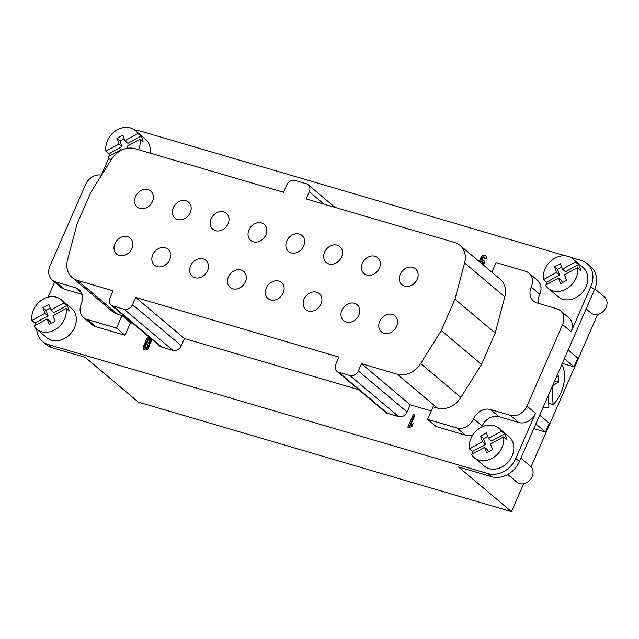 <?xml version="1.0" encoding="UTF-8"?>
<svg xmlns="http://www.w3.org/2000/svg" width="639" height="639" viewBox="0 0 639 639"><rect width="100%" height="100%" fill="white"/><g stroke="black" fill="none" stroke-linecap="round" stroke-linejoin="round"><path stroke-width="0.96" d="M597.617 314.468L531.057 466.813M523.653 483.755L511.48 511.631L138.312 402.115L85.306 357.433L51.999 347.656A23.02 18.89 130.1 0 1 46.208 344.565L42.549 341.482A23.02 18.89 130.1 0 1 36.711 329.213M109.469 155.996A19.178 15.743 130.1 0 1 108.957 153.783L105.914 151.211L118.982 144.023L116.929 138.415L122.856 135.156L124.909 140.764L137.976 133.567A19.178 15.743 -49.9 0 0 135.34 130.532L145.388 139.006A19.178 15.743 130.1 0 1 148.032 142.042A19.178 15.743 130.1 0 1 150.053 153.104M546.992 284.403A19.178 15.743 130.1 0 1 546.481 282.19L543.438 279.618L556.505 272.43L554.452 266.822L560.379 263.564L562.432 269.171L575.499 261.982A19.178 15.743 -49.9 0 0 572.864 258.939L582.912 267.414A19.178 15.743 130.1 0 1 585.556 270.457A19.178 15.743 130.1 0 1 583.135 291.544A19.178 15.743 130.1 0 1 563.015 299.324A19.178 15.743 130.1 0 1 558.182 296.744L548.134 288.269A19.178 15.743 -49.9 0 0 568.183 287.75A19.178 15.743 -49.9 0 0 577.56 267.581L564.485 274.778L566.545 280.377L560.611 283.644L558.558 278.037L545.49 285.226A19.178 15.743 -49.9 0 0 548.134 288.269M491.854 272.198L496.048 262.597L525.41 271.216A13.954 11.454 130.1 0 1 528.916 273.093L537.447 280.281A13.954 11.454 130.1 0 1 539.747 294.259A13.954 11.454 130.1 0 0 538.981 303.493M528.916 273.093A13.954 11.454 130.1 0 1 531.217 287.071A13.954 11.454 130.1 0 0 533.517 301.049A13.954 11.454 130.1 0 0 537.032 302.926L556.793 308.725A13.954 11.454 130.1 0 1 560.307 310.594L568.83 317.791A13.954 11.454 130.1 0 1 571.13 331.769L590.851 286.623L594.51 289.707L519.451 461.502A23.02 18.89 130.1 0 1 491.782 476.726L458.475 466.949L511.48 511.631M570.268 257.237L581.266 260.464A23.02 18.89 130.1 0 1 587.065 263.556A23.02 18.89 130.1 0 1 590.851 286.623M135.54 130.699A23.02 18.89 130.1 0 1 141.483 131.394L565.627 255.872M101.361 175.11L108.83 158.033M484.003 260.736A3.139 2.58 130.1 0 0 482.804 260.544L481.894 259.777L482.788 257.733A1.046 0.863 130.1 0 1 484.482 258.228L486.175 258.731A3.139 2.58 130.1 0 0 485.656 255.584A3.139 2.58 130.1 0 0 481.087 257.237L479.21 261.535M481.894 259.777A3.139 2.58 130.1 0 1 483.603 260.289A3.139 2.58 130.1 0 1 484.114 263.428L483.404 265.065M561.801 364.573A24.41 13.115 -73.6 0 1 552.999 404.503L548.773 403.257M552.999 404.503L552.36 386.172M552.487 385.892L558.494 382.05L558.278 375.804L556.361 377.026M554.66 380.924L558.494 382.05M548.486 395.038L548.909 407.115A24.41 13.115 -73.6 0 1 543.326 407.586A24.41 13.115 -73.6 0 1 543.046 407.498M50.88 323.566L50.122 321.489L47.07 318.925L34.003 326.114A19.178 15.743 -49.9 0 0 36.647 329.157A19.178 15.743 -49.9 0 0 56.695 328.63A19.178 15.743 -49.9 0 0 66.073 308.469L53.005 315.658L55.058 321.265L49.131 324.524L47.07 318.925M35.504 325.291A19.178 15.743 130.1 0 1 34.993 323.07L31.95 320.506L45.018 313.318L42.965 307.71L48.891 304.452L50.944 310.051L53.995 312.623L67.063 305.434A19.178 15.743 130.1 0 1 69.116 311.033L66.073 308.469M34.993 323.07L48.061 315.882L46.008 310.282L50.185 307.982M50.944 310.051L64.012 302.862A19.178 15.743 -49.9 0 0 61.376 299.819A19.178 15.743 -49.9 0 0 41.327 300.346A19.178 15.743 -49.9 0 0 31.95 320.506M67.063 305.434L64.012 302.862M42.965 307.71L46.008 310.282M45.018 313.318L48.061 315.882M124.909 140.764L127.952 143.328L141.027 136.139A19.178 15.743 130.1 0 1 143.08 141.746L140.037 139.174L126.961 146.363L127.648 148.224M108.957 153.783L122.025 146.595L119.972 140.987L124.15 138.687M141.027 136.139L137.976 133.567M116.929 138.415L119.972 140.987M118.982 144.023L122.025 146.595M121.274 150.285L121.035 149.63L107.967 156.819A19.178 15.743 -49.9 0 0 110.611 159.862A19.178 15.743 -49.9 0 0 110.954 160.141L110.611 159.862M121.035 149.63L121.618 150.117M488.404 451.973L487.645 449.896L484.594 447.332L471.526 454.521A19.178 15.743 -49.9 0 0 474.17 457.564A19.178 15.743 -49.9 0 0 494.219 457.045A19.178 15.743 -49.9 0 0 503.596 436.876L490.528 444.065L492.581 449.672L486.654 452.931L484.594 447.332M473.028 453.698A19.178 15.743 130.1 0 1 472.517 451.485L469.473 448.913L482.541 441.725L480.488 436.117L486.415 432.859L488.468 438.466L491.519 441.03L504.586 433.841A19.178 15.743 130.1 0 1 506.639 439.448L503.596 436.876M472.517 451.485L485.584 444.289L483.531 438.689L487.709 436.389M488.468 438.466L501.543 431.269A19.178 15.743 -49.9 0 0 498.899 428.234A19.178 15.743 -49.9 0 0 478.851 428.753A19.178 15.743 -49.9 0 0 469.473 448.913M504.586 433.841L501.543 431.269M480.488 436.117L483.531 438.689M482.541 441.725L485.584 444.289M562.368 282.678L561.609 280.601L558.558 278.037M562.432 269.171L565.483 271.735L578.551 264.546A19.178 15.743 130.1 0 1 580.603 270.153L577.56 267.581M546.481 282.19L559.548 275.002L557.496 269.394L561.673 267.094M578.551 264.546L575.499 261.982M554.452 266.822L557.496 269.394M556.505 272.43L559.548 275.002M135.34 130.532A19.178 15.743 -49.9 0 0 115.292 131.051A19.178 15.743 -49.9 0 0 105.914 151.211M138.511 149.718A19.178 15.743 -49.9 0 0 140.037 139.174M61.376 299.819L71.424 308.294A19.178 15.743 130.1 0 1 74.068 311.337A19.178 15.743 130.1 0 1 71.656 332.432A19.178 15.743 130.1 0 1 51.527 340.204A19.178 15.743 130.1 0 1 46.695 337.624L36.647 329.157M572.864 258.939A19.178 15.743 -49.9 0 0 552.815 259.458A19.178 15.743 -49.9 0 0 543.438 279.618M586.123 308.893L590.891 312.91A10.464 8.587 -49.9 0 0 604.206 310.45A10.464 8.587 -49.9 0 0 604.382 296.911L594.853 288.884M498.899 428.234L508.948 436.701A19.178 15.743 130.1 0 1 511.591 439.744A19.178 15.743 130.1 0 1 509.179 460.839A19.178 15.743 130.1 0 1 489.051 468.611A19.178 15.743 130.1 0 1 484.218 466.039L474.17 457.564M507.741 474.457L516.935 482.205A10.464 8.587 -49.9 0 0 530.242 479.745A10.464 8.587 -49.9 0 0 530.418 466.206L520.905 458.187M562.304 363.415L573.982 366.834L577.816 358.056L568.191 349.948M573.982 366.834L564.357 358.727M533.821 428.625L545.49 432.044L535.865 423.937M545.49 432.044L549.324 423.266L539.699 415.158M379.71 321.313A10.464 8.587 130.1 0 1 394.926 315.802A10.464 8.587 130.1 0 1 395.813 327.871A10.464 8.587 130.1 0 1 384.071 333.207A10.464 8.587 130.1 0 1 381.435 331.801A10.464 8.587 130.1 0 1 379.71 321.313M400.262 274.291A10.464 8.587 130.1 0 1 415.47 268.771A10.464 8.587 130.1 0 1 416.356 280.848A10.464 8.587 130.1 0 1 404.615 286.176A10.464 8.587 130.1 0 1 401.987 284.77A10.464 8.587 130.1 0 1 400.262 274.291M341.889 310.211A10.464 8.587 130.1 0 1 357.097 304.699A10.464 8.587 130.1 0 1 357.992 316.768A10.464 8.587 130.1 0 1 346.25 322.104A10.464 8.587 130.1 0 1 343.614 320.698A10.464 8.587 130.1 0 1 341.889 310.211M362.433 263.188A10.464 8.587 130.1 0 1 377.649 257.669A10.464 8.587 130.1 0 1 378.536 269.746A10.464 8.587 130.1 0 1 366.794 275.074A10.464 8.587 130.1 0 1 364.158 273.668A10.464 8.587 130.1 0 1 362.433 263.188M304.068 299.108A10.464 8.587 130.1 0 1 319.276 293.597A10.464 8.587 130.1 0 1 320.163 305.666A10.464 8.587 130.1 0 1 308.421 311.001A10.464 8.587 130.1 0 1 305.785 309.596A10.464 8.587 130.1 0 1 304.068 299.108M324.612 252.085A10.464 8.587 130.1 0 1 339.82 246.574A10.464 8.587 130.1 0 1 340.707 258.643A10.464 8.587 130.1 0 1 328.965 263.979A10.464 8.587 130.1 0 1 326.337 262.573A10.464 8.587 130.1 0 1 324.612 252.085M266.239 288.013A10.464 8.587 130.1 0 1 281.456 282.494A10.464 8.587 130.1 0 1 282.342 294.571A10.464 8.587 130.1 0 1 270.601 299.899A10.464 8.587 130.1 0 1 267.965 298.493A10.464 8.587 130.1 0 1 266.239 288.013M286.783 240.983A10.464 8.587 130.1 0 1 301.999 235.471A10.464 8.587 130.1 0 1 302.886 247.541A10.464 8.587 130.1 0 1 291.144 252.876A10.464 8.587 130.1 0 1 288.508 251.47A10.464 8.587 130.1 0 1 286.783 240.983M228.419 276.911A10.464 8.587 130.1 0 1 243.627 271.391A10.464 8.587 130.1 0 1 244.513 283.468A10.464 8.587 130.1 0 1 232.772 288.796A10.464 8.587 130.1 0 1 230.136 287.39A10.464 8.587 130.1 0 1 228.419 276.911M248.962 229.88A10.464 8.587 130.1 0 1 264.171 224.369A10.464 8.587 130.1 0 1 265.057 236.438A10.464 8.587 130.1 0 1 253.316 241.774A10.464 8.587 130.1 0 1 250.688 240.368A10.464 8.587 130.1 0 1 248.962 229.88M190.59 265.808A10.464 8.587 130.1 0 1 205.806 260.297A10.464 8.587 130.1 0 1 206.693 272.366A10.464 8.587 130.1 0 1 194.951 277.701A10.464 8.587 130.1 0 1 192.315 276.296A10.464 8.587 130.1 0 1 190.59 265.808M211.134 218.786A10.464 8.587 130.1 0 1 226.35 213.266A10.464 8.587 130.1 0 1 227.236 225.335A10.464 8.587 130.1 0 1 215.495 230.671A10.464 8.587 130.1 0 1 212.859 229.265A10.464 8.587 130.1 0 1 211.134 218.786M152.769 254.705A10.464 8.587 130.1 0 1 167.977 249.194A10.464 8.587 130.1 0 1 168.864 261.263A10.464 8.587 130.1 0 1 157.122 266.599A10.464 8.587 130.1 0 1 154.486 265.193A10.464 8.587 130.1 0 1 152.769 254.705M173.313 207.683A10.464 8.587 130.1 0 1 188.521 202.164A10.464 8.587 130.1 0 1 189.408 214.241A10.464 8.587 130.1 0 1 177.674 219.568A10.464 8.587 130.1 0 1 175.038 218.163A10.464 8.587 130.1 0 1 173.313 207.683M114.94 243.603A10.464 8.587 130.1 0 1 130.156 238.091A10.464 8.587 130.1 0 1 131.043 250.161A10.464 8.587 130.1 0 1 119.301 255.496A10.464 8.587 130.1 0 1 116.665 254.09A10.464 8.587 130.1 0 1 114.94 243.603M135.484 196.58A10.464 8.587 130.1 0 1 150.7 191.069A10.464 8.587 130.1 0 1 151.587 203.138A10.464 8.587 130.1 0 1 139.845 208.474A10.464 8.587 130.1 0 1 137.209 207.068A10.464 8.587 130.1 0 1 135.484 196.58M464.609 262.964L454.984 299.188L441.285 330.539L420.67 363.543A20.927 17.173 130.1 0 1 397.194 374.198L361.506 363.719L358.351 370.932A6.973 5.727 130.1 0 1 349.972 375.54L338.678 372.233A6.973 5.727 130.1 0 1 336.921 371.291A6.973 5.727 130.1 0 1 335.771 364.302L338.926 357.089L135.684 297.447L132.537 304.651A6.973 5.727 130.1 0 1 124.15 309.268L112.863 305.953A6.973 5.727 130.1 0 1 111.106 305.019A6.973 5.727 130.1 0 1 109.956 298.03L113.103 290.817L77.415 280.345A20.927 17.173 130.1 0 1 72.143 277.534A20.927 17.173 130.1 0 1 67.526 259.905L77.151 223.674L90.85 192.323L111.474 159.319A20.927 17.173 130.1 0 1 134.941 148.671L283.54 192.283L286.687 185.07A6.973 5.727 130.1 0 1 295.074 180.462L306.369 183.768A6.973 5.727 130.1 0 1 308.126 184.711A6.973 5.727 130.1 0 1 309.276 191.7L306.121 198.913L454.72 242.524A20.927 17.173 130.1 0 1 459.992 245.336A20.927 17.173 130.1 0 1 464.609 262.964L504.818 296.855L495.193 333.087L481.494 364.438L460.871 397.442A20.927 17.173 130.1 0 1 437.403 408.089L433.042 406.811L427.571 419.352L436.094 426.54L465.456 435.159A13.954 11.454 130.1 0 0 472.972 434.776M459.992 245.336L500.201 279.227A20.927 17.173 130.1 0 1 504.818 296.855M132.936 323.422L130.508 322.711L121.977 315.514L117.624 314.236A20.927 17.173 130.1 0 1 112.352 311.425L72.143 277.534M135.684 297.447L184.423 338.534L181.276 345.739A6.973 5.727 130.1 0 1 172.889 350.356L161.595 347.041A6.973 5.727 130.1 0 1 159.838 346.106L111.106 305.019M358.751 389.694L184.423 338.534M361.506 363.719L410.246 404.806L407.091 412.019A6.973 5.727 130.1 0 1 398.704 416.628L387.418 413.313A6.973 5.727 130.1 0 1 385.66 412.379L336.921 371.291M431.229 410.965L410.246 404.806M441.285 330.539L481.494 364.438M454.984 299.188L495.193 333.087M116.506 328.055L125.028 335.251L95.674 326.633A13.954 11.454 130.1 0 1 92.16 324.756L83.629 317.567A13.954 11.454 130.1 0 0 87.144 319.444L116.506 328.055L121.977 315.514M83.629 317.567A13.954 11.454 130.1 0 1 81.337 303.589A13.954 11.454 130.1 0 0 79.036 289.611A13.954 11.454 130.1 0 0 75.522 287.734L55.761 281.935A13.954 11.454 130.1 0 1 52.246 280.058A13.954 11.454 130.1 0 1 49.946 266.08L85.562 184.567A13.954 11.454 130.1 0 1 101.577 175.15M560.307 310.594A13.954 11.454 130.1 0 1 562.6 324.58L526.991 406.084A13.954 11.454 130.1 0 1 510.226 415.318L490.464 409.519L498.995 416.708A13.954 11.454 130.1 0 0 482.221 425.933A13.954 11.454 130.1 0 1 481.67 427.068M82.104 294.355L64.291 289.124A13.954 11.454 130.1 0 1 60.777 287.254L52.246 280.058M490.464 409.519A13.954 11.454 130.1 0 0 473.691 418.745A13.954 11.454 130.1 0 1 456.925 427.97L427.571 419.352M526.991 406.084L535.522 413.281A13.954 11.454 130.1 0 1 518.748 422.507L498.995 416.708M587.065 263.556L590.716 266.639A23.02 18.89 130.1 0 1 594.51 289.707M48.021 297.215L54.635 282.071M535.522 413.281L515.801 458.427A23.02 18.89 130.1 0 1 488.124 473.643L48.348 344.573A23.02 18.89 130.1 0 1 42.549 341.482M151.81 339.333A3.139 2.58 130.1 0 1 151.539 340.906L150.852 342.472A3.139 2.58 130.1 0 1 149.382 344.165A3.139 2.58 130.1 0 1 149.214 346.234L148.528 347.8A3.139 2.58 130.1 0 1 143.959 349.461A3.139 2.58 130.1 0 1 143.448 346.314L144.126 344.748A3.139 2.58 130.1 0 1 145.596 343.055A3.139 2.58 130.1 0 1 145.772 340.986L146.459 339.413A3.139 2.58 130.1 0 1 149.334 337.248M125.028 335.251L130.508 322.711M413.153 423.657L410.661 425.007L414.991 415.094L413.297 414.599L407.818 427.14L409.511 427.635L412.011 426.293L413.153 423.657M412.435 425.31L411.572 425.774L410.661 425.007M408.928 427.459L414.208 415.366L414.791 415.542M414.208 415.366L413.297 414.599M484.306 257.182L485.217 257.956A1.046 0.863 130.1 0 1 485.44 258.867M480.129 262.309L482.006 258.004A3.139 2.58 130.1 0 1 486.055 256.031M480.608 262.717L480.728 262.437A1.046 0.863 130.1 0 1 482.253 261.886L483.164 262.653A1.046 0.863 130.1 0 1 483.34 263.707L482.916 264.666M482.006 263.891L482.421 262.933A1.046 0.863 130.1 0 0 482.253 261.886M144.478 349.781A3.139 2.58 130.1 0 1 144.358 347.081L145.045 345.515A3.139 2.58 130.1 0 1 146.515 343.822L145.596 343.055M146.515 343.822A3.139 2.58 130.1 0 1 146.69 341.753L147.369 340.188A3.139 2.58 130.1 0 1 150.253 338.023M149.159 341.977A1.046 0.863 130.1 0 1 147.465 341.482L148.152 339.916A1.046 0.863 130.1 0 1 149.845 340.411L149.159 341.977L150.077 342.744A1.046 0.863 130.1 0 1 148.552 343.295L147.641 342.528M149.67 339.357L150.588 340.132A1.046 0.863 130.1 0 1 150.756 341.178L150.077 342.744M147.521 345.739L146.834 347.304A1.046 0.863 130.1 0 1 145.141 346.809L145.828 345.244A1.046 0.863 130.1 0 1 147.521 345.739L148.432 346.506L147.745 348.079A1.046 0.863 130.1 0 1 146.227 348.63L145.309 347.856M147.345 344.693L148.256 345.459A1.046 0.863 130.1 0 1 148.432 346.506M309.276 191.7L324.077 204.176M77.415 280.345L117.624 314.236M112.863 305.953L161.595 347.041M124.15 309.268L172.889 350.356M132.537 304.651L181.276 345.739M338.678 372.233L387.418 413.313M349.972 375.54L398.704 416.628M358.351 370.932L407.091 412.019M397.194 374.198L437.403 408.089M420.67 363.543L460.871 397.442M562.6 324.58L571.13 331.769M531.217 287.071L539.747 294.259M55.761 281.935L64.291 289.124M75.522 287.734L81.472 292.758M87.144 319.444L95.674 326.633M473.691 418.745L482.221 425.933M456.925 427.97L465.456 435.159M510.226 415.318L518.748 422.507M48.348 344.573L51.999 347.656M515.801 458.427L519.451 461.502M488.124 473.643L491.782 476.726M485.121 258.771L484.482 258.228M482.006 258.004L481.087 257.237M483.34 263.707L482.421 262.933M144.358 347.081L143.448 346.314M145.045 345.515L144.126 344.748M146.69 341.753L145.772 340.986M147.369 340.188L146.459 339.413M150.756 341.178L149.845 340.411M147.745 348.079L146.834 347.304M335.036 207.395L308.126 184.711"/></g></svg>
